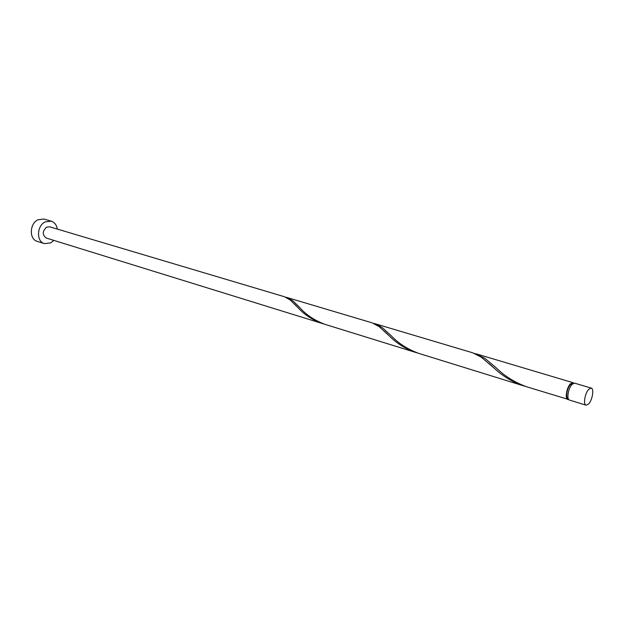 <?xml version="1.0" encoding="UTF-8"?>
<svg xmlns="http://www.w3.org/2000/svg" width="624" height="624" viewBox="0 0 624 624"><rect width="100%" height="100%" fill="white"/><g stroke="black" fill="none" stroke-linecap="round" stroke-linejoin="round"><path stroke-width="0.94" d="M588.635 403.954C592.394 400.124 594.305 388.643 591.256 388.112L588.736 389.314C584.953 393.089 583.019 404.687 586.061 405.194L588.635 403.954M586.061 405.194L569.486 400.062C566.374 399.524 568.246 388.034 572.06 384.329L574.618 383.159L591.256 388.112M568.308 398.775L568.113 398.713C565.305 398.229 566.974 387.902 570.414 384.571L572.926 383.573M57.307 229.086C56.605 224.944 54.584 222.308 51.246 221.153L45.154 221.887C36.715 225.763 36.231 241.613 44.421 243.625L50.786 242.876L53.867 240.404M51.246 221.153L44.015 219.047L37.931 219.757C29.507 223.595 29.047 239.343 37.237 241.363L44.421 243.625M415.701 352.443L325.166 324.41C314.426 320.369 305.955 314.746 299.762 307.531L292.906 300.846L287.235 297.57L372.161 322.858L379.119 326.625L389.282 335.876C396.232 343.075 405.038 348.598 415.701 352.443L417.308 352.919M322.374 323.544C312.296 319.855 304.216 314.605 298.139 307.796L290.246 300.05L284.614 296.79L49.655 226.808L46.574 227.175C42.299 231.278 42.19 234.897 46.238 238.04L323.778 323.957M287.235 297.57L285.901 297.25M568.753 399.547L527.023 386.911C514.886 382.504 504.676 376.202 496.392 368.004L484.77 358.223L474.326 353.356M567.848 399.555C564.728 399.017 566.592 387.535 570.414 383.838L572.98 382.668L573.721 383.183M523.31 385.765L418.899 353.434C407.527 349.229 398.252 343.294 391.092 335.611L382.161 327.538L375.157 323.755L472.618 352.778L481.252 357.17L494.333 368.246C502.297 375.89 511.953 381.732 523.31 385.765L525.174 386.311M375.157 323.755L373.636 323.372M572.98 382.668L476.073 353.808M298.139 307.796L294.403 303.997M389.282 335.876L384.86 331.672M494.333 368.246L489.044 363.55"/></g></svg>
